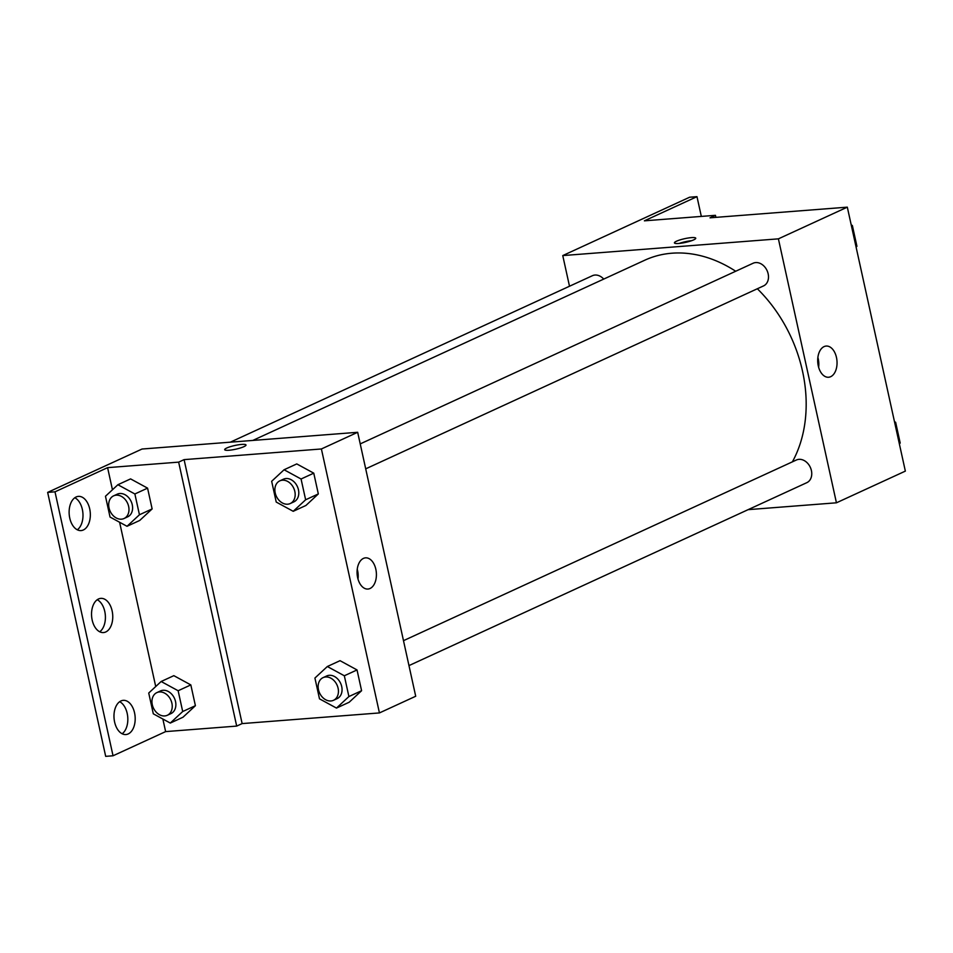 <?xml version="1.0" encoding="UTF-8"?>
<svg xmlns="http://www.w3.org/2000/svg" width="953" height="953" viewBox="0 0 953 953"><rect width="100%" height="100%" fill="white"/><g stroke="black" fill="none" stroke-linecap="round" stroke-linejoin="round"><path stroke-width="1.43" d="M569.501 286.234L562.758 255.583L689.627 197.223L696.977 196.652L644.383 220.834L715.453 215.318L710.009 217.82L847.312 207.158L905.35 471.116L836.436 502.803L748.141 509.652M676.511 241.204A10.912 1.906 167.6 0 1 688.233 238.012A10.912 1.906 167.6 0 1 695.75 238.202A10.912 1.906 167.6 0 1 685.493 242.407A10.912 1.906 167.6 0 1 674.426 242.884A10.912 1.906 167.6 0 1 676.511 241.204M562.758 255.583L778.398 238.846L847.312 207.158M365.702 468.84L763.556 285.9A12.472 9.59 -114.7 0 0 767.689 272.165A12.472 9.59 -114.7 0 0 755.705 262.575A12.472 9.59 -114.7 0 0 753.132 263.231L360.222 443.895M603.726 279.086A12.472 9.59 -114.7 0 0 594.958 275.048A12.472 9.59 -114.7 0 0 592.385 275.715L230.328 442.18M778.398 238.846L836.436 502.803M408.968 665.599L806.822 482.671A12.472 9.59 -114.7 0 0 810.955 468.936A12.472 9.59 -114.7 0 0 798.971 459.346A12.472 9.59 -114.7 0 0 796.398 460.001L403.488 640.666M792.396 461.836A131.002 100.661 -114.7 0 0 757.349 288.759M735.692 271.248A131.002 100.661 -114.7 0 0 671.901 253.212A131.002 100.661 -114.7 0 0 644.871 260.169L252.819 440.429M830.671 376.697A15.641 9.637 -94.4 0 1 828.574 377.245A15.641 9.637 -94.4 0 1 817.769 362.402A15.641 9.637 -94.4 0 1 826.156 346.058A15.641 9.637 -94.4 0 1 836.782 359.174A15.641 9.637 -94.4 0 1 830.671 376.697M818.639 367.262A15.641 9.637 85.6 0 0 817.877 357.446M691.64 240.692A10.912 1.906 -12.4 0 0 679.203 243.42M715.453 215.318L715.894 217.355M696.977 196.652L701.325 216.414M142.033 449.03L357.673 432.293L415.711 696.25L379.437 712.927L242.133 723.589L184.096 459.632L178.652 462.134L107.594 467.649L55 491.819L47.65 492.391L142.033 449.03M226.766 447.993A10.912 1.906 167.6 0 1 238.488 444.801A10.912 1.906 167.6 0 1 246.005 444.991A10.912 1.906 167.6 0 1 235.748 449.197A10.912 1.906 167.6 0 1 224.682 449.673A10.912 1.906 167.6 0 1 226.766 447.993M184.096 459.632L321.399 448.97L357.673 432.293M349.179 702.242L361.592 690.711L357.03 669.935L340.042 660.679L357.03 669.935L361.592 690.711L349.179 702.242L336.48 708.079L319.493 698.835L314.919 678.048L327.344 666.516L344.331 675.772L348.905 696.548L336.48 708.079M296.776 463.92L313.763 473.164L296.776 463.92L284.077 469.758L301.065 479.002L305.639 499.777L293.214 511.308L276.227 502.064L271.665 481.289L284.077 469.758M318.326 493.94L313.763 473.164L318.326 493.94L305.913 505.483L318.326 493.94L305.639 499.777M321.399 448.97L379.437 712.927M370.05 588.489A15.641 9.637 -94.4 0 1 367.953 589.049A15.641 9.637 -94.4 0 1 357.137 574.194A15.641 9.637 -94.4 0 1 365.535 557.85A15.641 9.637 -94.4 0 1 376.149 570.966A15.641 9.637 -94.4 0 1 370.05 588.489M242.133 723.589L236.689 726.091L165.631 731.606L113.038 755.777L105.688 756.348L47.65 492.391M246.005 444.991A10.912 1.906 -12.4 0 0 238.488 444.801A10.912 1.906 -12.4 0 0 226.766 448.005A10.912 1.906 -12.4 0 0 224.682 449.685M358.006 579.067A15.641 9.637 85.6 0 0 357.244 569.251M113.038 755.777L55 491.819M97.23 599.723A17.154 10.566 -94.4 0 1 105.33 615.221A17.154 10.566 -94.4 0 1 99.72 631.779M119.661 701.706A17.154 10.566 -94.4 0 1 127.75 717.204A17.154 10.566 -94.4 0 1 122.139 733.762M74.81 497.74A17.154 10.566 -94.4 0 1 82.911 513.238A17.154 10.566 -94.4 0 1 77.3 529.797M236.689 726.091L178.652 462.134M130.585 478.894L147.572 488.139L130.585 478.894L117.886 484.732L134.873 493.976L139.448 514.763L127.023 526.294L110.036 517.038L105.473 496.263L117.886 484.732M152.135 508.926L147.572 488.139L152.135 508.926L139.722 520.457L152.135 508.926L139.448 514.763M173.839 675.665L190.826 684.909L173.839 675.665L161.152 681.502L178.14 690.746L182.702 711.522L170.289 723.065L153.302 713.809L148.728 693.034L161.152 681.502M195.401 705.696L190.826 684.909L195.401 705.696L182.988 717.228L195.401 705.696L182.702 711.522M165.631 731.606L162.856 719.015M155.72 686.541L119.602 522.244M112.454 489.771L107.594 467.649M105.783 631.958A17.154 10.566 -94.4 0 1 103.484 632.566A17.154 10.566 -94.4 0 1 91.619 616.281A17.154 10.566 -94.4 0 1 100.827 598.365A17.154 10.566 -94.4 0 1 112.466 612.743A17.154 10.566 -94.4 0 1 105.783 631.958M120.948 700.955A17.154 10.566 -94.4 0 1 123.247 700.348A17.154 10.566 -94.4 0 1 135.112 716.632A17.154 10.566 -94.4 0 1 125.903 734.549A17.154 10.566 -94.4 0 1 114.265 720.17A17.154 10.566 -94.4 0 1 120.948 700.955M76.109 496.989A17.154 10.566 -94.4 0 1 78.408 496.382A17.154 10.566 -94.4 0 1 90.261 512.666A17.154 10.566 -94.4 0 1 81.053 530.583A17.154 10.566 -94.4 0 1 69.414 516.204A17.154 10.566 -94.4 0 1 76.109 496.989M290.236 503.541L293.858 501.874A12.472 9.59 -114.7 0 0 297.991 488.127A12.472 9.59 -114.7 0 0 286.007 478.537A12.472 9.59 -114.7 0 0 283.434 479.192L279.813 480.86A12.472 9.59 -114.7 0 0 276.31 496.203A12.472 9.59 -114.7 0 0 290.236 503.541A12.472 9.59 -114.7 0 0 294.37 489.794A12.472 9.59 -114.7 0 0 282.386 480.205A12.472 9.59 -114.7 0 0 279.813 480.86M293.214 511.308L305.913 505.483M301.065 479.002L313.763 473.164M333.502 700.3L337.124 698.632A12.472 9.59 -114.7 0 0 341.257 684.897A12.472 9.59 -114.7 0 0 329.273 675.308A12.472 9.59 -114.7 0 0 326.7 675.963L323.067 677.631A12.472 9.59 -114.7 0 0 319.577 692.974A12.472 9.59 -114.7 0 0 333.502 700.3A12.472 9.59 -114.7 0 0 337.636 686.565A12.472 9.59 -114.7 0 0 325.652 676.975A12.472 9.59 -114.7 0 0 323.067 677.631M327.344 666.516L340.042 660.679M344.331 675.772L357.03 669.935M348.905 696.548L361.592 690.711M124.045 518.515L127.666 516.848A12.472 9.59 -114.7 0 0 131.8 503.101A12.472 9.59 -114.7 0 0 119.816 493.511A12.472 9.59 -114.7 0 0 117.243 494.178L113.621 495.846A12.472 9.59 -114.7 0 0 110.119 511.177A12.472 9.59 -114.7 0 0 124.045 518.515A12.472 9.59 -114.7 0 0 128.178 504.768A12.472 9.59 -114.7 0 0 116.195 495.179A12.472 9.59 -114.7 0 0 113.621 495.846M127.023 526.294L139.722 520.457M134.873 493.976L147.572 488.139M167.299 715.286L170.932 713.618A12.472 9.59 -114.7 0 0 175.066 699.871A12.472 9.59 -114.7 0 0 163.082 690.282A12.472 9.59 -114.7 0 0 160.509 690.937L156.876 692.605A12.472 9.59 -114.7 0 0 153.385 707.948A12.472 9.59 -114.7 0 0 167.299 715.286A12.472 9.59 -114.7 0 0 171.433 701.539A12.472 9.59 -114.7 0 0 159.449 691.949A12.472 9.59 -114.7 0 0 156.876 692.605M170.289 723.065L182.988 717.228M178.14 690.746L190.826 684.909M851.208 224.884L852.363 225.516L856.938 246.303L856.092 247.077M851.446 225.944L852.363 225.516M856.008 246.72L856.938 246.303M894.474 421.655L895.629 422.286L900.204 443.062L899.358 443.848M894.712 422.715L895.629 422.286M899.275 443.49L900.204 443.062"/></g></svg>
